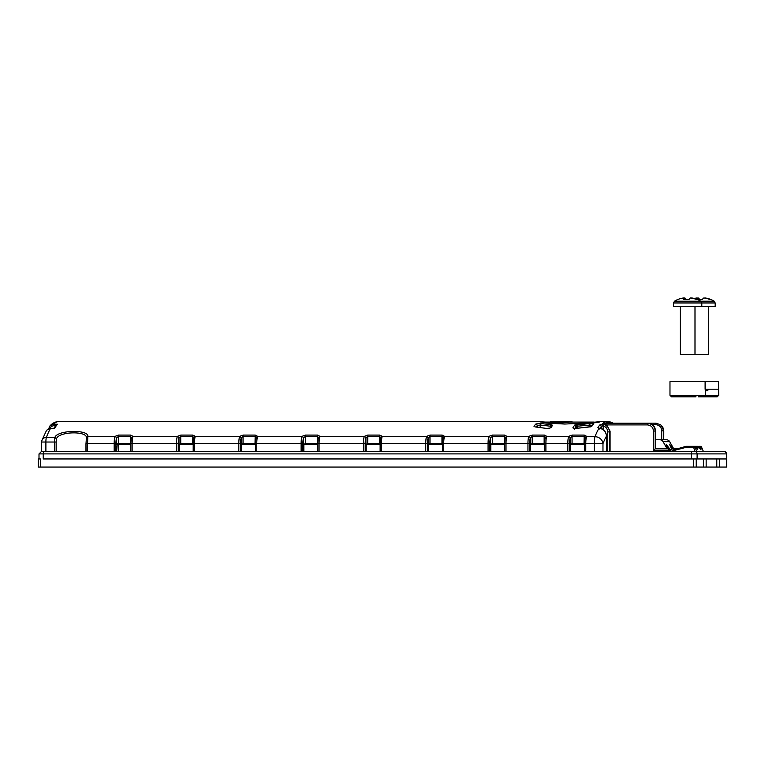 <?xml version="1.0" encoding="UTF-8"?>
<svg xmlns="http://www.w3.org/2000/svg" width="765" height="765" viewBox="0 0 765 765"><rect width="100%" height="100%" fill="white"/><g stroke="black" fill="none" stroke-linecap="round" stroke-linejoin="round"><path stroke-width="1.15" d="M680.334 306.335L680.334 354.319L708.352 354.319L708.352 306.335M701.811 306.335L701.811 302.959L673.516 302.959L673.516 306.335L715.179 306.335L715.179 302.959L714.204 301.209A25.102 25.102 0 0 0 710.761 299.44A23.199 3.835 -90 0 0 710.494 299.383A23.199 3.835 -90 0 0 710.016 299.555A24.566 22.768 24.4 0 0 703.857 297.948A24.566 3.815 -69.7 0 0 702.27 299.555A23.199 22.874 90 0 0 697.47 299.469M694.343 298.474A24.566 22.768 24.4 0 1 697.049 297.948A24.566 3.815 69.7 0 0 696.647 299.182M710.532 299.383A24.566 22.768 -24.4 0 0 705.005 297.948L704.928 298.12M702.404 299.383A23.199 22.874 -90 0 0 701.027 299.44M699.65 299.383A24.566 3.815 69.7 0 0 698.196 297.948A24.566 22.768 -24.4 0 0 697.125 298.12M698.627 299.392L698.196 297.948M697.049 297.948L697.68 299.45M678.163 299.383A23.199 3.835 90 0 0 677.933 299.44A23.199 3.835 90 0 0 677.723 299.555A24.566 22.768 24.4 0 1 683.69 297.948A24.566 3.815 69.7 0 0 683.25 299.555A23.199 22.874 90 0 1 688.902 299.555A24.566 3.815 -69.7 0 1 690.499 297.948A24.566 22.768 24.4 0 1 696.657 299.555A23.199 3.835 -90 0 1 697.125 299.383A23.199 3.835 -90 0 1 697.393 299.44A25.102 25.102 0 0 1 700.836 301.209L714.204 301.209M697.164 299.383A24.566 22.768 -24.4 0 0 691.636 297.948L691.57 298.12M689.045 299.383A23.199 22.874 -90 0 0 687.659 299.44M686.281 299.383A24.566 3.815 69.7 0 0 684.828 297.948A24.566 22.768 -24.4 0 0 683.757 298.12M685.258 299.392L684.828 297.948M683.69 297.948L684.312 299.45M718.469 381.639L718.718 395.285L669.977 395.285L669.977 381.639L718.469 381.639L718.469 389.213L705.11 389.213L705.11 381.639M708.878 389.213L707.214 390.733L705.349 390.733L707.214 390.733M718.718 395.285L717.197 396.796L698.359 396.796M695.997 396.796L671.488 396.796L669.977 395.285M40.363 467.052L40.363 458.962L38.25 458.962L38.25 467.052L726.75 467.052L726.712 458.962L696.227 458.962L696.227 467.052M721.959 451.379L724.073 451.379C726.301 452.517 727.142 453.358 726.597 453.903L691.292 453.903L691.292 458.962L43.232 458.962L696.227 458.962M703.408 467.052L703.408 458.962M719.53 458.962L719.53 467.052M716.776 467.052L716.776 458.962M706.162 458.962L706.162 467.052M672.32 450.815L669.471 444.178L673.535 449.667M670.436 450.097L671.135 451.379M674.128 449.504L669.662 441.654A3.787 3.739 -90 0 0 666.42 439.76L659.822 439.76A3.787 3.739 90 0 1 663.064 441.654L667.156 448.854M667.864 448.854L666.124 444.178L669.93 449.218M655.509 439.76L659.822 439.76M504.269 443.681L492.306 443.681L490.556 444.341L490.556 437.733L492.306 436.49L504.269 436.49L505.512 437.733L506.918 436.337L504.422 435.084L504.269 443.681L527.946 443.681A7.583 1.243 -90 0 1 528.701 436.719A186.995 30.753 -90 0 1 528.845 436.337L532.344 435.084L532.182 436.49L544.144 436.49L544.307 435.084L546.793 436.337L545.397 437.733L544.144 436.49L544.144 443.681L532.182 443.681L530.441 444.341L530.441 437.733L532.182 436.49L532.182 443.681M48.664 428.716L50.031 425.77L53.579 424.25L53.368 425.742L55.587 425.742M670.15 451.379L670.465 450.365A1.52 1.52 0 0 0 668.945 448.854L655.194 448.854L668.945 448.854A1.52 1.492 90 0 1 670.446 450.365L670.446 451.379M686.1 451.379L703.351 451.379L701.601 447.209M695.184 446.531L697.785 447.324L696.38 446.33L697.785 447.324L696.38 446.33L696.313 447.334L697.843 448.127L697.785 447.324L699.153 447.324L697.747 446.33L698.541 446.55L699.153 447.324L697.747 446.33L694.333 446.597M699.22 447.334L701.17 448.127L701.648 447.324A1.52 1.492 -90 0 0 700.243 446.33L701.113 447.324L699.707 446.33L701.113 447.324L699.707 446.33L698.12 446.368M696.934 446.492L696.313 446.378M86.005 451.379L86.005 443.681L115.926 443.681A6.063 0.995 -90 0 1 116.538 438.116A185.474 30.504 -90 0 1 116.682 437.733L116.682 444.341L118.422 443.681L132.135 443.681A7.583 1.243 -90 0 1 132.89 436.719A186.995 30.753 -90 0 1 133.034 436.337L131.637 437.733L130.385 436.49L130.385 443.681M132.135 451.379L132.135 443.681L176.495 443.681A7.583 1.243 -90 0 1 177.251 436.719A1.52 1.377 21 0 1 178.847 438.116A185.474 30.504 -90 0 1 178.991 437.733L178.991 444.341L180.741 443.681L194.444 443.681A7.583 1.243 -90 0 1 195.199 436.719A186.995 30.753 -90 0 1 195.343 436.337L193.947 437.733L192.704 436.49L180.741 436.49L180.894 435.084L177.404 436.337L178.991 437.733L180.741 436.49L180.741 443.681M194.444 451.379L194.444 443.681L238.814 443.681A7.583 1.243 -90 0 1 239.569 436.719A1.52 1.377 21 0 1 241.157 438.116A185.474 30.504 -90 0 1 241.31 437.733L241.31 444.341L243.05 443.681L256.763 443.681A7.583 1.243 -90 0 1 257.518 436.719A186.995 30.753 -90 0 1 257.662 436.337L256.256 437.733L255.013 436.49L243.05 436.49L243.203 435.084L239.713 436.337L241.31 437.733L243.05 436.49L243.05 443.681M256.763 451.379L256.763 443.681L302.873 443.681A6.063 0.995 -90 0 1 303.476 438.116A185.474 30.504 -90 0 1 303.619 437.733L303.619 444.341L305.359 443.681L319.072 443.681A7.583 1.243 -90 0 1 319.827 436.719A186.995 30.753 -90 0 1 319.971 436.337L318.575 437.733L317.332 436.49L305.359 436.49L305.522 435.084L302.022 436.337L303.619 437.733L305.359 436.49L305.359 443.681M365.785 438.116A6.063 0.995 -90 0 0 365.182 443.681L363.442 443.681A7.583 1.243 -90 0 1 364.197 436.719A1.52 1.377 21 0 1 365.785 438.116A185.474 30.504 -90 0 1 365.928 437.733L365.928 444.341L367.678 443.681L381.381 443.681A7.583 1.243 -90 0 1 382.137 436.719A186.995 30.753 -90 0 1 382.29 436.337L380.884 437.733L379.641 436.49L379.794 435.084L382.29 436.337M425.751 451.379L425.751 443.681L427.501 443.681A6.063 0.995 -90 0 1 428.104 438.116A185.474 30.504 -90 0 1 428.247 437.733L428.247 444.341L429.987 443.681L443.7 443.681A7.583 1.243 -90 0 1 444.455 436.719A186.995 30.753 -90 0 1 444.599 436.337L442.113 435.084L430.15 435.084L426.65 436.337L428.247 437.733L429.987 436.49L429.987 443.681M544.144 443.681L545.894 443.681A7.583 1.243 -90 0 1 546.65 436.719A186.995 30.753 -90 0 1 546.793 436.337M545.894 451.379L545.894 443.681L567.831 443.681A7.583 1.243 -90 0 1 568.586 436.719A186.995 30.753 -90 0 1 568.73 436.337L570.317 437.733L570.317 444.341L572.067 443.681L585.77 443.681A7.583 1.243 -90 0 1 586.526 436.719A186.995 30.753 -90 0 1 586.678 436.337L585.273 437.733L584.03 436.49L572.067 436.49L572.067 443.681M116.682 451.379L117.265 443.748M696.351 448.022L695.901 447.334M673.516 449.916L685.909 446.378L686.062 447.324L686.301 446.33L694.429 446.33L695.825 447.324L695.528 446.827M701.17 448.127C701.247 449.744 700.75 449.744 699.669 448.127L699.315 447.582M698.512 446.531L699.583 446.531L699.669 448.022M694.859 451.379L693.645 447.324A1.52 0.564 -16.7 0 1 695.289 447.324L694.429 446.33L692.899 446.33M697.747 446.33L687.859 446.33L694.725 446.531M698.856 446.827L700.071 448.529L699.449 448.347M130.863 451.379L130.882 443.681L130.863 451.379M192.704 443.681L192.857 435.084L195.343 436.337M574.955 428.4A185.474 30.504 -90 0 1 576.16 426.765L574.611 425.283L589.174 423.571L593.783 423.925L590.618 426.87L589.691 426.927M590.838 426.631L576.246 428.39L589.987 426.889M576.303 428.438C573.951 428.505 572.822 428.247 572.928 427.645L574.486 429.117M545.34 422.07L539.688 421.773L548.448 423.217L564.761 424.04C583.217 423.208 594.854 422.385 599.655 421.563C600.917 422.385 592.617 423.208 574.735 424.04M536.083 427.004A185.474 30.504 -90 0 1 537.499 425.417L535.959 423.925L541.324 423.571L551.23 424.728L552.674 425.283L549.777 428.304L547.042 428.467M549.978 428.056L546.659 428.438L535.031 426.86M534.936 426.889L546.659 428.438M54.392 451.379L54.392 442.027L45.89 442.027A5.059 0.832 -90 0 1 46.388 437.398L54.898 437.398C57.375 429.815 89.687 429.308 87.812 436.719L86.388 438.116L86.005 443.681L86.388 438.116C88.08 430.762 58.704 431.259 56.476 438.785L54.898 437.398L54.392 442.027L56.151 442.027L56.151 451.379M130.547 435.084L130.385 436.49L118.422 436.49L116.682 437.733L115.085 436.337L118.575 435.084L130.547 435.084L133.034 436.337M255.013 443.681L255.175 435.084L257.662 436.337M305.522 435.084L317.485 435.084L319.971 436.337M379.641 443.681L379.641 436.49L367.678 436.49L365.928 437.733L364.341 436.337L367.831 435.084L367.678 443.681M488.07 451.379L488.07 443.681L489.81 443.681A6.063 0.995 -90 0 1 490.413 438.116A185.474 30.504 -90 0 1 490.556 437.733L488.969 436.337L492.459 435.084L492.306 443.681M568.73 436.337L572.22 435.084L572.067 436.49L570.317 437.733A185.474 30.504 -90 0 0 570.174 438.116A6.063 0.995 -90 0 0 569.571 443.681L569.571 451.379M584.03 443.681L584.183 435.084L586.678 436.337M599.597 428.333L597.924 427.53L599.483 429.002M597.924 427.53A186.995 30.753 -90 0 1 599.942 424.805L603.805 424.489C607.343 425.675 609.217 428.142 609.456 431.9L607.716 431.9C607.544 428.878 606.043 426.889 603.222 425.942L603.222 429.662M609.906 423.16L605.096 421.735M606.645 421.658L610.508 422.031L612.928 423.16M576.198 428.448L573.941 428.228L574.467 429.251M589.174 423.571L590.025 425.072L592.33 425.417M576.16 428.4L576.16 426.765L577.346 426.21L590.025 425.072L590.025 426.832M577.346 428.295L577.001 424.728M568.978 422.127L568.988 421.362A187.75 30.877 90 0 0 567.506 421.802L567.506 422.567A186.995 30.753 -90 0 1 568.978 422.127L568.978 421.362M550.245 423.064C548.782 423.246 549.06 423.332 551.096 423.341L567.066 422.605M594.147 422.07L568.988 422.07L570.002 422.07L570.002 421.314L567.305 421.314M572.516 422.07A187.75 30.877 90 0 0 570.002 421.314M647.467 424.91C651.111 425.292 653.109 427.329 653.453 431.039L655.194 431.039A179.412 29.51 -90 0 1 655.49 430.791L655.509 448.854L655.509 430.791C655.031 426.172 652.535 423.628 647.974 423.169A186.995 30.753 -90 0 0 647.687 423.408L647.467 424.91L606.788 424.91L602.82 423.408L647.687 423.408C652.239 423.877 654.744 426.421 655.194 431.039L655.194 448.854L653.453 450.365L670.15 450.365A1.52 1.492 90 0 0 668.658 448.854L668.409 451.379M673.755 448.854L676.585 448.854M530.441 451.379L530.709 444.044M39.072 453.903L41.53 451.379L45.89 451.379L45.89 442.027L41.664 442.027L41.664 451.379M610.078 451.379L610.078 431.269L606.788 424.91M648.041 423.169L604.044 423.169M605.813 421.773L605.689 421.764A186.995 30.753 -90 0 0 603.107 423.169M604.981 421.735L607.534 422.041M604.627 421.658A186.995 30.753 -90 0 1 605.641 421.563L607.659 422.07M609.877 423.494L610.508 422.031L613.31 423.16M609.093 423.284L608.577 421.764L610.508 422.031M599.942 424.805L601.481 426.287L603.222 425.942L603.805 424.489M602.82 423.408A186.995 30.753 -90 0 0 601.873 424.317L602.447 425.818M602.973 451.379L602.973 443.681A7.583 6.875 -159 0 0 595.007 436.719A7.583 1.243 -90 0 0 594.252 443.681L602.973 443.681A179.412 29.51 -90 0 1 606.463 436.117L606.463 436.117C606.234 432.33 604.35 429.825 600.793 428.601L600.927 428.639M599.081 428.218L600.879 428.553C603.987 429.098 605.851 431.613 606.482 436.117L606.482 451.379L607.716 451.379L607.716 431.9M600.793 428.601L598.985 428.237A186.995 30.753 -90 0 0 595.007 436.719L586.526 436.719A1.52 1.377 21 0 0 585.215 437.57L585.302 437.389M663.762 431.039L663.159 428.018L661.142 425.225L663.781 431.039L663.762 439.76L663.781 431.039A179.412 29.51 -90 0 0 663.465 430.791L661.725 430.791C661.381 427.08 659.382 425.044 655.739 424.671L656.026 423.169L660.654 424.805L662.337 426.736L663.456 430.274L663.465 439.76M552.301 422.204L552.301 421.955C550.083 421.955 549.777 421.878 551.374 421.745C549.777 421.878 550.083 421.955 552.301 421.955L562.81 421.783M551.957 421.725L551.374 421.745M552.588 421.706L563.547 421.486A187.75 30.877 90 0 0 563.25 421.572L562.81 421.611M584.508 444.685L570.566 444.685L570.566 451.379M570.566 444.685L570.594 444.044M490.805 451.379L490.834 444.044M504.747 443.681L504.766 451.379L504.747 443.681C504.977 437.513 505.158 439.1 505.455 437.57A1.52 1.377 21 0 1 506.765 436.719A186.995 30.753 -90 0 1 506.918 436.337M700.262 446.492L699.64 446.378M710.876 451.379L703.351 451.379L701.639 447.257A1.52 1.52 0 0 0 700.243 446.33M692.66 446.33L698.177 446.33A1.52 0.928 90 0 0 698.015 446.349M551.096 423.341L551.096 422.576C549.06 422.576 548.782 422.481 550.245 422.299C548.782 422.481 549.06 422.576 551.096 422.576L567.066 421.85M568.73 421.352L565.478 421.343M553.516 421.314L566.186 421.41A187.75 30.877 90 0 0 565.201 421.697L550.245 422.299M541.324 423.571L540.176 425.072L550.504 426.21L551.23 424.728M537.499 427.243L537.499 425.417L540.176 425.072L540.176 427.635M550.504 427.205L550.504 426.21L551.23 426.765M56.476 438.785L56.151 442.027M724.073 451.379L43.643 451.379L43.232 453.903L39.005 453.903L39.005 458.962M41.53 451.379L43.643 451.379M87.239 451.379L87.812 436.719L114.941 436.719A186.995 30.753 -90 0 1 115.085 436.337M41.664 442.027A5.059 5.059 0 0 1 41.989 440.257A5.059 4.561 -159.5 0 1 46.388 437.398A186.995 30.753 -90 0 1 50.557 428.352L48.004 429.089L46.349 430.781C47.879 428.869 49.304 428.037 50.624 428.295L50.691 428.352M570.174 438.116A1.52 1.377 21 0 0 568.586 436.719L546.65 436.719A1.52 1.377 21 0 0 545.33 437.57L545.416 437.389M116.749 444.685L118.374 444.685L118.221 443.289L118.374 444.685L130.863 444.685M117.619 444.025L118.326 443.853M695.997 447.582L696.351 448.127C697.422 449.744 697.929 449.744 697.843 448.127M193.182 451.379L193.201 443.681L193.182 451.379M301.123 451.379L301.123 443.681A7.583 1.243 -90 0 1 301.879 436.719L257.518 436.719A1.52 1.377 21 0 0 256.199 437.57L256.285 437.389M255.491 444.685L241.558 444.685L241.558 451.379M241.558 444.685L241.577 444.044M364.341 436.337A186.995 30.753 -90 0 0 364.197 436.719L319.827 436.719A1.52 1.377 21 0 0 318.508 437.57L318.594 437.389M381.381 451.379L381.381 443.681L425.751 443.681A7.583 1.243 -90 0 1 426.507 436.719L382.137 436.719A1.52 1.377 21 0 0 380.827 437.57L380.913 437.389M442.113 435.084L441.96 436.49L443.203 437.733L444.599 436.337M442.428 444.685L428.496 444.685L428.496 451.379M428.496 444.685L428.515 444.044M528.845 436.337L530.441 437.733A185.474 30.504 -90 0 0 530.298 438.116A6.063 0.995 -90 0 0 529.696 443.681L529.696 451.379M193.182 444.685L179.239 444.685L179.268 444.044M53.913 428.352L54.554 428.352A186.995 30.753 -90 0 1 57.566 424.25L55.883 425.742M179.239 444.685L179.239 451.379M116.93 444.685L116.949 444.044M319.072 451.379L363.442 451.379L363.442 443.681L319.072 443.681L319.072 451.379M380.119 444.685L366.186 444.685L366.186 451.379M366.186 444.685L366.205 444.044M317.81 444.685L303.868 444.685L303.896 444.044M116.538 438.116A1.52 1.377 21 0 0 114.941 436.719A7.583 1.243 -90 0 0 114.186 443.681L114.186 451.379L115.678 451.379M303.868 444.685L303.868 451.379M677.933 299.44A25.102 25.102 0 0 0 674.481 301.209L700.836 301.209L701.811 302.959L715.179 302.959M693.319 458.962L693.319 467.052M669.662 441.654L663.064 441.654M672.282 451.379L672.301 451.159A1.52 0.507 3.4 0 1 672.282 451.073A1.52 0.507 3.4 0 1 673.563 450.642L686.062 447.324L693.645 447.324L693.884 446.33A1.52 1.492 90 0 1 695.289 447.324L696.504 451.379M50.021 428.333L51.437 426.344L53.368 425.742M673.516 451.379L673.401 449.696A1.52 1.52 0 0 0 672.282 451.073L672.263 451.379M130.863 443.681C131.226 436.079 131.255 439.703 131.57 437.57A1.52 1.377 21 0 1 132.89 436.719L177.251 436.719A186.995 30.753 -90 0 1 177.404 436.337M178.847 438.116A6.063 0.995 -90 0 0 178.245 443.681L176.495 443.681L176.495 451.379M192.857 435.084L180.894 435.084M178.245 443.681L178.245 451.379M591.794 426.277A186.995 30.753 -90 0 1 593.783 423.925M572.928 427.645A186.995 30.753 -90 0 1 574.611 425.283M533.97 426.277A186.995 30.753 -90 0 1 535.959 423.925M550.991 427.645A186.995 30.753 -90 0 1 552.674 425.283M57.566 424.25L53.579 424.25A186.995 30.753 -90 0 1 58.771 421.563L539.832 421.563M54.219 428.295L50.557 428.352L54.554 428.352M239.713 436.337A186.995 30.753 -90 0 0 239.569 436.719L195.199 436.719A1.52 1.377 21 0 0 193.88 437.57C193.574 439.703 193.545 436.079 193.182 443.681M255.175 435.084L243.203 435.084M303.476 438.116A1.52 1.377 21 0 0 301.879 436.719A186.995 30.753 -90 0 1 302.022 436.337M379.794 435.084L367.831 435.084M428.104 438.116A1.52 1.377 21 0 0 426.507 436.719A186.995 30.753 -90 0 1 426.65 436.337M443.7 451.379L443.7 443.681L488.07 443.681A7.583 1.243 -90 0 1 488.825 436.719L444.455 436.719A1.52 1.377 21 0 0 443.136 437.57C442.83 439.703 442.792 436.079 442.428 443.681L442.457 451.379M490.413 438.116A1.52 1.377 21 0 0 488.825 436.719A186.995 30.753 -90 0 1 488.969 436.337M504.422 435.084L492.459 435.084M530.298 438.116A1.52 1.377 21 0 0 528.701 436.719L506.765 436.719A7.583 1.243 -90 0 0 506.009 443.681L506.009 451.379M544.307 435.084L532.344 435.084M584.183 435.084L572.22 435.084M655.959 423.169L648.443 423.169M670.465 451.379L670.446 450.365M43.232 458.962L43.232 453.903L691.292 453.903L691.703 451.379M609.456 451.379L609.456 431.9A179.412 29.51 -90 0 1 610.078 431.269M599.932 428.324A185.474 30.504 -90 0 1 601.481 426.287L601.481 428.744M606.463 436.117L606.463 451.379M660.644 424.805L656.026 423.169M655.739 424.671L652.497 424.671M661.725 439.76L661.725 430.791M653.453 450.365L653.453 431.039M489.81 443.681L489.81 451.379M699.153 447.324L699.669 448.127M696.351 448.127L695.825 447.324M567.506 421.802L567.506 422.567M694.61 451.379A2.525 2.496 -90 0 1 697.106 453.903L697.106 458.962M724.044 451.379A2.525 2.496 -90 0 1 726.53 453.903L726.53 458.962M544.651 451.379L544.651 443.681L544.623 451.379M118.374 451.379L118.374 444.685M490.805 444.685L504.747 444.685M530.69 444.685L544.623 444.685M241.157 438.116A6.063 0.995 -90 0 0 240.554 443.681L238.814 443.681L238.814 451.379M240.554 443.681L240.554 451.379M255.51 451.379L255.51 443.681L255.491 451.379M317.829 451.379L317.829 443.681L317.81 451.379M317.485 435.084L317.332 443.681M430.15 435.084L429.987 436.49L441.96 436.49L441.96 443.681M380.138 451.379L380.119 443.681C380.482 436.079 380.511 439.703 380.827 437.57M427.501 443.681L427.501 451.379M529.696 443.681L527.946 443.681L527.946 451.379M569.571 443.681L567.831 443.681L567.831 451.379M584.527 451.379L584.527 443.681L584.508 451.379M585.77 451.379L585.77 443.681L594.252 443.681L594.252 451.379M115.926 443.681L115.926 451.379M365.182 443.681L365.182 451.379M118.575 435.084L118.422 443.681M302.873 443.681L302.873 451.379M694.993 354.319L694.993 306.335M673.516 302.959L674.481 301.209M703.838 396.796L705.349 395.285L705.349 389.213M726.75 458.962L726.75 467.052M58.771 421.563C55.587 421.601 52.67 423.007 50.031 425.77L48.616 429.337M696.131 448.347L696.752 448.529L695.701 447.018L694.429 446.33M605.641 421.563L599.655 421.563M550.284 422.07L540.817 422.07M603.575 423.16L648.012 423.16C652.201 423.198 654.706 425.742 655.509 430.791M607.515 422.031L609.935 423.16M606.894 421.687L608.596 421.764M549.251 423.227L549.251 422.462M555.361 421.314L561.539 421.314M551.249 426.66L551.555 425.799M85.967 451.379L85.967 443.681M41.989 440.257L46.349 430.781M256.199 437.57C255.883 439.703 255.854 436.079 255.491 443.681M318.508 437.57C318.202 439.703 318.164 436.079 317.81 443.681M380.119 451.379L380.119 443.681M442.428 451.379L442.428 443.681M545.33 437.57C545.024 439.703 544.986 436.079 544.623 443.681M585.215 437.57C584.9 439.703 584.871 436.079 584.508 443.681M53.521 428.687L56.323 424.9M726.597 453.903L726.597 458.962M660.654 424.805L661.142 425.225"/></g></svg>

